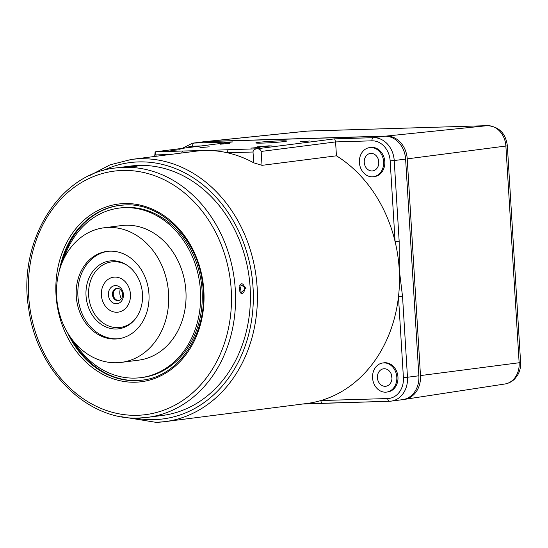 <?xml version="1.0" encoding="UTF-8"?>
<svg xmlns="http://www.w3.org/2000/svg" width="548" height="548" viewBox="0 0 548 548"><rect width="100%" height="100%" fill="white"/><g stroke="black" fill="none" stroke-linecap="round" stroke-linejoin="round"><path stroke-width="0.82" d="M239.38 289.036L240.524 292.968L246.059 288.18L240.264 284.398L239.38 289.036M240.284 292.564A4.843 2.733 88.3 0 0 241.956 293.481A4.843 2.733 88.3 0 0 244.531 288.289A4.843 2.733 88.3 0 0 241.668 283.789A4.843 2.733 88.3 0 0 240.051 284.816M115.628 167.976C58.903 173.456 17.098 242.079 28.784 309.278C36.949 370.832 87.372 420.871 139.158 418.021L147.542 417.357A125.704 103.599 82.7 0 0 234.9 284.528A125.704 103.599 82.7 0 0 123.917 167.325A125.704 103.599 82.7 0 0 115.628 167.976L130.479 166.078A125.704 103.599 82.7 0 1 138.767 165.428A125.704 103.599 82.7 0 1 249.751 282.631A125.704 103.599 82.7 0 1 162.393 415.459L147.542 417.357A125.704 103.599 82.7 0 1 139.254 418.014M128.006 166.804C136.445 166.476 138.671 166.195 134.685 165.948C126.259 166.565 124.033 166.852 128.006 166.804L125.506 166.832M137.185 166.126L134.685 165.948M142.357 380.12A88.112 72.617 82.7 0 1 136.959 380.524A88.112 72.617 82.7 0 1 71.219 338.308M61.671 263.704A88.112 72.617 82.7 0 1 119.985 205.322M253.683 162.811L253.025 152.008L227.42 152.776A132.171 108.922 -97.3 0 1 253.683 162.811L262.019 165.338L336.438 155.81A132.171 108.922 82.7 0 1 395.087 241.545A132.171 108.922 82.7 0 1 399.204 269.102A132.171 108.922 82.7 0 1 398.471 296.804A132.171 108.922 82.7 0 1 320.902 400.547A132.171 108.922 82.7 0 1 306.942 403.472L164.866 421.659A132.171 108.922 82.7 0 1 156.146 422.344M228.893 149.638A2.939 1.658 -91.7 0 0 227.42 152.776A132.171 108.922 -97.3 0 0 204.383 150.536L256.916 148.796C254.471 149.152 253.176 150.227 253.025 152.008M229.619 143.384L220.351 144.186L229.619 143.384M309.586 140.987L300.311 141.788L309.586 140.987M209.226 146.83L199.952 147.631L209.226 146.83M268.821 145.85L257.259 146.85L272.048 145.946L268.821 145.85M180.114 149.72L170.846 150.522L180.114 149.72M260.081 147.323L250.806 148.124L260.081 147.323M283.933 141.596A15.419 0.699 -3.5 0 0 286.604 141.042A15.419 0.699 -3.5 0 0 275.719 141.035A15.419 0.699 -3.5 0 0 258.492 142.364A15.419 0.699 -3.5 0 0 255.82 142.918A15.419 0.699 -3.5 0 0 266.698 142.925A15.419 0.699 -3.5 0 0 283.933 141.596M369.653 147.597L370.811 147.453A14.686 12.104 82.7 0 1 384.785 161.653A14.686 12.104 82.7 0 1 374.537 176.586L373.38 176.73A14.686 12.104 82.7 0 1 359.399 162.53A14.686 12.104 82.7 0 1 369.653 147.597A14.686 12.104 82.7 0 1 383.634 161.804A14.686 12.104 82.7 0 1 373.38 176.73M378.805 162.763A8.809 7.261 82.7 0 1 378.442 160.571A8.809 7.261 82.7 0 1 378.421 159.756M364.249 162.386A8.809 7.261 -97.3 0 0 372.633 170.908A8.809 7.261 -97.3 0 0 378.784 161.948A8.809 7.261 -97.3 0 0 370.4 153.426A8.809 7.261 -97.3 0 0 364.249 162.386M391.978 378.127A8.809 7.261 82.7 0 1 391.615 375.935A8.809 7.261 82.7 0 1 391.594 375.12M377.421 377.75A8.809 7.261 -97.3 0 0 385.806 386.272A8.809 7.261 -97.3 0 0 391.957 377.312A8.809 7.261 -97.3 0 0 383.573 368.79A8.809 7.261 -97.3 0 0 377.421 377.75M382.826 362.968L383.984 362.817A14.686 12.104 82.7 0 1 397.958 377.017A14.686 12.104 82.7 0 1 387.71 391.95L386.552 392.101A14.686 12.104 82.7 0 1 372.572 377.894A14.686 12.104 82.7 0 1 382.826 362.968A14.686 12.104 82.7 0 1 396.807 377.168A14.686 12.104 82.7 0 1 386.552 392.101M239.839 291.502L240.723 288.399L239.709 285.748M205.479 141.603A23.495 19.365 -97.3 0 0 203.931 141.727L192.547 143.186A23.495 19.365 82.7 0 1 194.095 143.062L205.479 141.603L384.792 136.233A23.495 19.365 -97.3 0 1 405.609 159.078L418.864 375.791A23.495 19.365 -97.3 0 1 402.465 399.677L391.08 401.136A23.495 19.365 82.7 0 1 389.525 401.259A2.939 1.658 88.3 0 1 389.436 401.266L391.08 401.136A23.495 19.365 82.7 0 0 407.479 377.25L418.864 375.791M156.18 156.276L155.084 151.844L232.537 141.932L155.146 151.851L154.666 156.468M398.471 296.804L402.54 296.523L407.479 377.25L403.403 377.531L398.471 296.804M390.149 160.817A20.557 16.947 -97.3 0 0 371.934 140.829A2.939 1.658 -91.7 0 1 373.407 137.685A23.495 19.365 82.7 0 1 394.224 160.537L390.149 160.817L395.087 241.545L399.163 241.264L399.204 269.102L402.54 296.523M334.636 138.85L335.588 141.918L261.17 151.44C260.8 149.693 259.382 148.809 256.916 148.796L334.636 138.85L373.407 137.685L384.792 136.233M322.553 403.266L303.044 403.972M303.003 403.979L389.436 401.266A2.939 1.658 88.3 0 1 387.696 398.54L320.902 400.547A2.939 1.658 88.3 0 0 322.642 403.266L322.642 403.266A2.939 1.658 88.3 0 0 322.731 403.26L389.347 401.266M336.438 155.81L335.588 141.918L371.934 140.829M262.019 165.338L261.17 151.44M181.758 153.002A2.939 1.658 -91.7 0 1 183.169 151.008L204.383 150.536A132.171 108.922 -97.3 0 0 195.663 151.221L131.308 159.454A132.171 108.922 82.7 0 1 140.028 158.769A132.171 108.922 82.7 0 1 256.717 282.001A132.171 108.922 82.7 0 1 164.866 421.659L156.057 422.35L121.211 416.706M123.423 294.447A9.104 7.501 82.7 0 1 116.464 303.756A9.104 7.501 82.7 0 1 108.394 294.899A9.104 7.501 82.7 0 1 115.354 285.597A9.104 7.501 82.7 0 1 123.423 294.447M112.47 294.619A6.165 5.083 -97.3 0 0 118.341 300.585A6.165 5.083 -97.3 0 0 122.649 294.31A6.165 5.083 -97.3 0 0 116.779 288.344A6.165 5.083 -97.3 0 0 112.47 294.619M117.19 288.317A6.165 5.083 -97.3 0 0 113.292 294.509A6.165 5.083 -97.3 0 0 118.752 300.51M130.445 294.242A17.625 14.522 -97.3 0 0 114.833 277.103A17.625 14.522 -97.3 0 0 101.373 295.112A17.625 14.522 -97.3 0 0 116.984 312.244A17.625 14.522 -97.3 0 0 130.445 294.242A17.625 14.522 -97.3 0 0 114.833 277.103A17.625 14.522 -97.3 0 0 101.373 295.112A17.625 14.522 -97.3 0 0 116.984 312.244A17.625 14.522 -97.3 0 0 130.445 294.242M120.218 289.378A10.282 8.473 -97.3 0 0 119.807 293.344A10.282 8.473 -97.3 0 0 121.416 298.722M127.616 265.622A33.044 27.229 -97.3 0 0 88.646 295.495A33.044 27.229 -97.3 0 0 105.942 324.738A33.044 27.229 -97.3 0 0 134.555 319.847M63.815 258.814A85.467 70.439 82.7 0 1 119.087 208.103A85.467 70.439 82.7 0 1 152.043 213.309A85.467 70.439 82.7 0 1 200.404 304.01A85.467 70.439 82.7 0 1 140.788 377.654A85.467 70.439 82.7 0 1 107.826 372.448A85.467 70.439 82.7 0 1 74.528 342.5M119.087 208.103L120.731 207.891A85.467 70.439 82.7 0 1 153.693 213.097A85.467 70.439 82.7 0 1 202.054 303.798A85.467 70.439 82.7 0 1 142.439 377.449L140.788 377.654M130.157 231.934A67.849 55.917 82.7 0 1 168.544 303.935A67.849 55.917 82.7 0 1 121.224 362.392A67.849 55.917 82.7 0 1 95.057 358.262A67.849 55.917 82.7 0 1 56.67 286.262A67.849 55.917 82.7 0 1 103.997 227.797A67.849 55.917 82.7 0 1 130.157 231.934M103.997 227.797L121.32 225.584A67.849 55.917 82.7 0 1 147.487 229.715A67.849 55.917 82.7 0 1 185.875 301.715A67.849 55.917 82.7 0 1 138.548 360.18L121.224 362.392M119.026 338.678A44.059 36.305 82.7 0 1 102.86 335.903A44.059 36.305 82.7 0 1 77.905 289.645A44.059 36.305 82.7 0 1 107.84 251.306M101.216 336.116A44.059 36.305 82.7 0 1 76.288 289.358A44.059 36.305 82.7 0 1 107.018 251.395A44.059 36.305 82.7 0 1 124.006 254.08A44.059 36.305 82.7 0 1 148.933 300.838A44.059 36.305 82.7 0 1 118.204 338.794A44.059 36.305 82.7 0 1 101.216 336.116M116.484 261.8A34.216 28.201 82.7 0 1 117.58 261.232M105.408 326.745A34.216 28.201 82.7 0 1 86.05 290.433A34.216 28.201 82.7 0 1 109.915 260.944A34.216 28.201 82.7 0 1 123.108 263.033A34.216 28.201 82.7 0 1 142.473 299.345A34.216 28.201 82.7 0 1 118.601 328.827A34.216 28.201 82.7 0 1 105.408 326.745M125.951 326.622A34.216 28.201 82.7 0 1 124.745 326.348M420.48 375.579L519.141 362.749A8.809 0.397 -3.5 0 0 520.6 362.44C520.86 367.016 519.881 371.229 517.661 375.085L514.832 378.805C512.051 381.634 508.729 383.367 504.866 384.004A20.954 17.269 -97.3 0 0 519.141 362.749L505.886 146.035A20.954 17.269 -97.3 0 0 487.323 125.663L308.017 131.041L207.137 141.439L386.443 136.062A23.454 19.331 82.7 0 1 407.226 158.865L420.48 375.579A23.454 19.331 82.7 0 1 404.499 399.376A23.454 19.331 82.7 0 1 403.671 399.478M207.137 141.439A23.454 19.331 -97.3 0 0 205.98 141.514A23.454 19.331 -97.3 0 0 205.151 141.617M137.425 415.295A122.773 101.181 -97.3 0 0 231.222 289.844A122.773 101.181 -97.3 0 0 122.451 170.462A122.773 101.181 -97.3 0 0 28.647 295.92A122.773 101.181 -97.3 0 0 137.425 415.295M124.471 203.561A89.584 73.829 82.7 0 1 203.842 290.666A89.584 73.829 82.7 0 1 135.397 382.203A89.584 73.829 82.7 0 1 56.033 295.098A89.584 73.829 82.7 0 1 124.471 203.561M67.507 332.67A88.112 72.617 -97.3 0 0 136.137 380.634A88.112 72.617 -97.3 0 0 141.946 380.175C180.299 376.524 209.507 330.286 202.534 283.597C197.698 239.223 161.742 202.787 125.341 204.918L119.574 205.377A88.112 72.617 -97.3 0 0 59.499 270.096M125.389 204.918A88.112 72.617 -97.3 0 0 119.574 205.377M134.692 418.035A129.232 106.504 -97.3 0 0 154.317 419.624A129.232 106.504 -97.3 0 0 253.053 287.57A129.232 106.504 -97.3 0 0 138.555 161.913A129.232 106.504 -97.3 0 0 103.017 170.558M232.866 141.898L194.095 143.062A2.939 1.658 88.3 0 0 192.622 146.206A20.557 16.947 -97.3 0 0 186.471 147.83M201.185 145.946L192.622 146.206M405.609 159.078L394.224 160.537L399.163 241.264M387.696 398.54A20.557 16.947 -97.3 0 0 403.403 377.531M155.146 151.851L183.169 151.008M170.065 154.495L156.098 154.913M520.6 362.44L507.345 145.727A8.809 0.397 -3.5 0 1 505.886 146.035L407.226 158.865M308.421 131.027A8.809 4.973 88.3 0 0 308.216 131.027A8.809 4.973 88.3 0 0 308.017 131.041A20.954 17.269 -97.3 0 0 306.983 131.109L205.98 141.514M507.345 145.727C505.742 133.404 499.139 126.711 487.528 125.65A8.809 4.973 88.3 0 0 487.323 125.663L386.443 136.062M182.217 148.371L192.547 143.186M131.308 159.454L110.038 164.845L90.31 175.244M504.866 384.004L404.499 399.376M306.983 131.109L487.528 125.65"/></g></svg>
